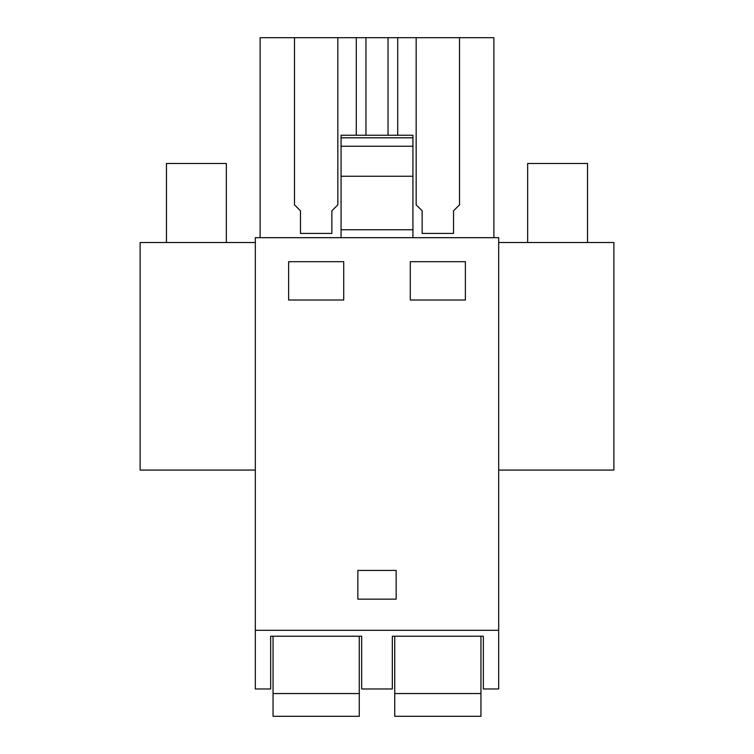 <?xml version="1.0" encoding="UTF-8"?>
<svg xmlns="http://www.w3.org/2000/svg" width="754" height="754" viewBox="0 0 754 754"><rect width="100%" height="100%" fill="white"/><g stroke="black" fill="none" stroke-linecap="round" stroke-linejoin="round"><path stroke-width="1.13" d="M255.323 688.977L270.658 688.977L270.658 636.225L361.675 636.225L361.675 688.977L392.325 688.977L392.325 636.225L483.342 636.225L483.342 688.977L498.677 688.977L498.677 237.689L255.323 237.689L255.323 688.977M255.323 630.297L498.677 630.297M465.378 300.007L465.378 261.685L410.289 261.685L410.289 300.007L465.378 300.007M357.839 599.157L357.839 570.42L357.839 599.157L396.161 599.157L396.161 570.42L396.161 599.157M357.839 570.42L396.161 570.42M343.711 300.007L343.711 261.685L288.622 261.685L288.622 300.007L343.711 300.007M255.323 470.062L140.121 470.062L140.121 242.524L255.323 242.524M341.072 137.803L412.928 137.803L412.928 135.23L341.072 135.23L341.072 237.689M341.072 229.753L412.928 229.753L412.928 237.689M260.121 237.689L260.121 37.7L365.954 37.7L365.954 135.23M356.284 135.23L356.284 37.7M337.839 204.834L337.839 37.7L337.839 204.834L331.854 210.818L331.854 233.42L331.854 210.979M294.484 204.834L294.484 37.7L294.484 204.834L300.478 210.818L300.478 233.42L331.854 233.42M388.046 135.23L388.046 37.7L365.954 37.7M412.928 137.803L412.928 229.753M397.716 135.23L397.716 37.7L388.046 37.7M397.716 37.7L493.879 37.7L493.879 237.689M300.478 210.979L300.478 233.42M498.677 242.524L613.879 242.524L613.879 470.062L498.677 470.062M459.516 204.834L459.516 37.7L459.516 204.834L453.522 210.818L453.522 233.42L453.522 210.979M416.161 204.834L416.161 37.7L416.161 204.834L422.146 210.818L422.146 233.42L453.522 233.42M422.146 210.979L422.146 233.42M273.052 693.548L359.272 693.548L359.272 716.3L273.052 716.3L273.052 636.225M359.272 693.548L359.272 636.225M394.728 693.548L480.948 693.548L480.948 716.3L394.728 716.3L394.728 636.225M480.948 693.548L480.948 636.225M166.464 242.524L166.464 163.486L226.351 163.486L226.351 242.524M527.649 242.524L527.649 163.486L587.536 163.486L587.536 242.524M341.072 146.238L412.928 146.238M341.072 176.257L412.928 176.257"/></g></svg>
